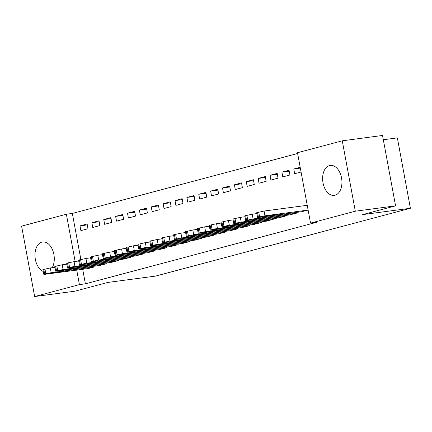 <?xml version="1.0" encoding="UTF-8"?>
<svg xmlns="http://www.w3.org/2000/svg" width="432" height="432" viewBox="0 0 432 432"><rect width="100%" height="100%" fill="white"/><g stroke="black" fill="none" stroke-linecap="round" stroke-linejoin="round"><path stroke-width="0.65" d="M335.032 195.237A15.12 9.536 82.4 0 1 334.271 195.388A15.12 9.536 82.4 0 1 322.915 182.261A15.12 9.536 82.4 0 1 329.53 165.559A15.12 9.536 82.4 0 1 330.286 165.407A15.12 9.536 82.4 0 1 341.647 178.535A15.12 9.536 82.4 0 1 335.032 195.237M43.281 271.474A15.12 9.536 82.4 0 1 34.997 256.203A15.12 9.536 82.4 0 1 41.882 242.109A15.12 9.536 82.4 0 1 42.638 241.958A15.12 9.536 82.4 0 1 52.85 250.679A15.12 9.536 82.4 0 1 52.202 267.683M297.632 153.484L72.338 213.44L66.377 214.229L75.13 261.473M297.491 152.723L342.263 140.81L355.309 211.205L310.538 223.117L297.491 152.723M355.309 211.205L395.577 205.853L382.531 135.459L342.263 140.81M383.324 139.736L397.354 137.873L410.4 208.267L155.531 276.097L107.811 282.436L74.914 291.19L34.646 296.541L21.6 226.147L66.377 214.229M281.902 172.141L282.782 176.899L289.91 175.003L289.03 170.246L281.902 172.141L289.202 171.175M289.823 214.871L296.962 213.052L296.833 212.355M258.147 178.465L259.033 183.222L266.155 181.321L265.275 176.569L258.147 178.465L265.448 177.493M266.069 221.195L273.208 219.375L273.078 218.678M234.398 184.783L235.278 189.54L242.406 187.645L241.52 182.887L234.398 184.783L241.693 183.816M242.314 227.513L249.458 225.693L249.329 225.002M210.643 191.106L211.523 195.863L218.651 193.968L217.771 189.211L210.643 191.106L217.944 190.134M218.565 233.836L225.704 232.016L225.574 231.32M186.889 197.429L187.774 202.181L194.897 200.286L194.017 195.529L186.889 197.429L194.189 196.457M194.81 240.154L201.949 238.34L201.82 237.643M163.139 203.747L164.02 208.505L171.148 206.609L170.262 201.852L163.139 203.747L170.435 202.781M171.056 246.478L178.2 244.658L178.07 243.967M139.385 210.071L140.265 214.828L147.393 212.927L146.513 208.175L139.385 210.071L146.68 209.099M147.307 252.801L154.445 250.981L154.316 250.285M115.63 216.389L116.516 221.146L123.638 219.251L122.758 214.493L115.63 216.389L122.931 215.422M123.552 259.119L130.691 257.299L130.561 256.608M91.881 222.712L92.761 227.47L99.889 225.574L99.004 220.817L91.881 222.712L99.176 221.74M99.797 265.442L106.942 263.623L106.812 262.926M72.338 213.44L80.86 259.411M82.69 269.298L85.385 283.835L316.505 222.329L310.538 223.117M87.923 268.601L95.062 266.782L94.932 266.09M80.001 225.871L80.887 230.629L88.009 228.733L87.129 223.976L80.001 225.871L87.302 224.905M111.677 262.283L118.816 260.464L118.687 259.767M103.756 219.553L104.636 224.305L111.764 222.41L110.884 217.652L103.756 219.553L111.051 218.581M135.427 255.96L142.571 254.14L142.441 253.444M127.51 213.23L128.39 217.987L135.518 216.092L134.633 211.334L127.51 213.23L134.806 212.263M159.181 249.637L166.32 247.822L166.19 247.126M151.259 206.906L152.145 211.664L159.268 209.768L158.387 205.011L151.259 206.906L158.56 205.94M182.936 243.319L190.075 241.499L189.945 240.802M175.014 200.588L175.894 205.346L183.022 203.445L182.142 198.693L175.014 200.588L182.315 199.616M206.685 236.995L213.829 235.175L213.7 234.484M198.769 194.265L199.649 199.022L206.777 197.127L205.891 192.37L198.769 194.265L206.064 193.298M230.44 230.677L237.578 228.857L237.449 228.161M222.518 187.947L223.403 192.699L230.526 190.804L229.646 186.046L222.518 187.947L229.819 186.975M254.194 224.354L261.333 222.534L261.203 221.837M246.272 181.624L247.153 186.381L254.281 184.486L253.4 179.728L246.272 181.624L253.573 180.652M277.943 218.03L285.088 216.216L284.958 215.519M270.027 175.3L270.907 180.058L278.035 178.162L277.15 173.405L270.027 175.3L277.322 174.334M301.698 211.712L308.119 210.082M300.343 168.107L293.782 168.982L294.662 173.74L301.066 172.033M293.782 168.982L300.186 167.276M85.385 283.835L79.423 284.623L34.646 296.541M395.577 205.853L362.68 214.607L410.4 208.267M76.729 270.092L79.423 284.623M88.533 268.52L45.252 274.271L43.816 274.347L44.647 274.034L51.192 272.689L94.468 266.944M54.977 267.316L50.312 267.937L51.192 272.689M51.689 273.272L55.49 272.263L63.801 271.253L58.849 272.322L51.689 273.272L51.635 272.975M43.816 274.347L42.935 269.59L50.312 267.937M100.408 265.361L57.132 271.112L55.69 271.188L56.522 270.875L63.067 269.53L106.348 263.779M66.852 264.157L62.186 264.773L63.067 269.53M63.569 270.113L67.365 269.104L75.676 268.094L70.724 269.163L63.569 270.113L63.509 269.816M55.69 271.188L54.81 266.431L62.186 264.773M112.282 262.202L69.007 267.948L67.57 268.024L69.584 267.397L74.947 266.371L118.222 260.62M78.727 260.993L74.061 261.614L74.947 266.371M75.443 266.954L79.245 265.939L87.55 264.929L82.604 266.004L75.443 266.954L75.389 266.657M67.57 268.024L66.685 263.266L74.061 261.614M124.162 259.038L80.881 264.789L79.445 264.865L81.464 264.238L86.821 263.212L130.097 257.461M90.607 257.834L85.941 258.455L86.821 263.212M87.318 263.79L91.12 262.78L99.43 261.77L94.478 262.84L87.318 263.79L87.264 263.493M79.445 264.865L78.565 260.107L85.941 258.455M136.037 255.879L92.761 261.63L91.319 261.706L92.151 261.392L98.696 260.048L141.977 254.297M102.481 254.675L97.816 255.29L98.696 260.048M99.198 260.631L102.994 259.621L111.305 258.611L106.353 259.681L99.198 260.631L99.144 260.334M91.319 261.706L90.439 256.948L97.816 255.29M147.911 252.72L104.636 258.471L103.199 258.541L105.214 257.915L110.576 256.889L153.851 251.138M114.356 251.51L109.69 252.131L110.576 256.889M111.073 257.472L114.874 256.462L123.179 255.447L118.233 256.522L111.073 257.472L111.019 257.175M103.199 258.541L102.314 253.789L109.69 252.131M159.791 249.556L116.51 255.307L115.074 255.382L117.094 254.756L122.45 253.73L165.726 247.979M126.236 248.351L121.57 248.972L122.45 253.73M122.947 254.313L126.749 253.298L135.059 252.288L130.108 253.357L122.947 254.313L122.893 254.016M115.074 255.382L114.194 250.625L121.57 248.972M171.666 246.397L128.39 252.148L126.949 252.223L127.78 251.91L134.325 250.565L177.606 244.814M138.11 245.192L133.445 245.813L134.325 250.565M134.827 251.149L138.629 250.139L146.934 249.129L141.982 250.198L134.827 251.149L134.773 250.852M126.949 252.223L126.068 247.466L133.445 245.813M183.541 243.238L140.265 248.989L138.829 249.059L140.843 248.432L146.205 247.406L189.481 241.655M149.985 242.028L145.319 242.649L146.205 247.406M146.702 247.99L150.503 246.98L158.809 245.965L153.862 247.039L146.702 247.99L146.648 247.693M138.829 249.059L137.948 244.307L145.319 242.649M195.421 240.079L152.14 245.824L150.703 245.9L152.723 245.273L158.08 244.247L201.355 238.496M161.865 238.869L157.199 239.49L158.08 244.247M158.576 244.831L162.378 243.815L170.689 242.806L165.737 243.875L158.576 244.831L158.522 244.534M150.703 245.9L149.823 241.142L157.199 239.49M207.295 236.914L164.02 242.665L162.578 242.741L163.409 242.428L169.954 241.083L213.235 235.337M173.74 235.71L169.074 236.331L169.954 241.083M170.456 241.666L174.258 240.656L182.563 239.647L177.611 240.716L170.456 241.666L170.402 241.369M162.578 242.741L161.698 237.983L169.074 236.331M219.17 233.755L175.894 239.506L174.458 239.582L175.289 239.269L181.834 237.924L225.11 232.173M185.614 232.551L180.949 233.167L181.834 237.924M182.331 238.507L186.133 237.497L194.438 236.488L189.491 237.557L182.331 238.507L182.277 238.21M174.458 239.582L173.578 234.824L180.949 233.167M231.05 230.596L187.769 236.342L186.332 236.417L188.352 235.791L193.709 234.765L236.984 229.014M197.494 229.387L192.829 230.008L193.709 234.765M194.206 235.348L198.007 234.333L206.318 233.323L201.366 234.398L194.206 235.348L194.152 235.051M186.332 236.417L185.452 231.66L192.829 230.008M242.924 227.432L199.649 233.183L198.207 233.258L200.227 232.632L205.583 231.606L248.864 225.855M209.369 226.228L204.703 226.849L205.583 231.606M206.086 232.184L209.887 231.174L218.192 230.164L213.241 231.233L206.086 232.184L206.032 231.887M198.207 233.258L197.327 228.501L204.703 226.849M254.799 224.273L211.523 230.024L210.087 230.099L210.919 229.786L217.463 228.442L260.739 222.691M221.243 223.069L216.578 223.684L217.463 228.442M217.96 229.025L221.762 228.015L230.067 227.005L225.121 228.074L217.96 229.025L217.906 228.728M210.087 230.099L209.207 225.342L216.578 223.684M266.679 221.114L223.398 226.865L221.962 226.935L223.981 226.309L229.338 225.283L272.614 219.532M233.123 219.904L228.458 220.525L229.338 225.283M229.835 225.866L233.636 224.856L241.947 223.841L236.995 224.915L229.835 225.866L229.781 225.569M221.962 226.935L221.081 222.183L228.458 220.525M278.554 217.949L235.278 223.7L233.842 223.776L235.856 223.15L241.213 222.124L284.494 216.373M244.998 216.745L240.332 217.366L241.213 222.124M241.715 222.707L245.516 221.692L253.822 220.682L248.87 221.751L241.715 222.707L241.661 222.41M233.842 223.776L232.956 219.019L240.332 217.366M290.428 214.79L247.153 220.541L245.716 220.617L246.548 220.304L253.093 218.959L296.368 213.208M256.873 213.586L252.207 214.207L253.093 218.959M253.589 219.542L257.391 218.533L265.696 217.523L260.75 218.592L253.589 219.542L253.535 219.245M245.716 220.617L244.836 215.86L252.207 214.207M302.308 211.631L259.027 217.382L257.591 217.453L258.422 217.145L264.967 215.8L308.119 210.065M307.238 205.308L264.087 211.043L264.967 215.8M265.469 216.383L269.266 215.374L277.576 214.358L272.624 215.433L265.469 216.383L265.41 216.086M257.591 217.453L256.711 212.701L264.087 211.043M43.762 269.282L44.647 274.034M44.95 268.963L45.835 273.721M58.849 272.322L58.757 271.831M55.642 266.117L56.522 270.875M56.83 265.804L57.71 270.562M70.724 269.163L70.632 268.666M67.516 262.958L68.396 267.716M68.704 262.64L69.584 267.397M82.604 266.004L82.512 265.507M79.391 259.799L80.276 264.557M80.579 259.481L81.464 264.238M94.478 262.84L94.387 262.348M91.271 256.635L92.151 261.392M92.459 256.322L93.339 261.079M106.353 259.681L106.261 259.184M103.145 253.476L104.026 258.233M104.333 253.163L105.214 257.915M118.233 256.522L118.141 256.025M115.025 250.317L115.906 255.074M116.208 249.998L117.094 254.756M130.108 253.357L130.016 252.866M126.9 247.158L127.78 251.91M128.088 246.839L128.968 251.597M141.982 250.198L141.89 249.707M138.775 243.994L139.655 248.751M139.963 243.68L140.843 248.432M153.862 247.039L153.77 246.542M150.655 240.835L151.535 245.592M151.843 240.516L152.723 245.273M165.737 243.875L165.645 243.383M162.529 237.676L163.409 242.428M163.717 237.357L164.597 242.114M177.611 240.716L177.52 240.224M174.404 234.511L175.289 239.269M175.592 234.198L176.472 238.955M189.491 237.557L189.4 237.06M186.284 231.352L187.164 236.11M187.472 231.034L188.352 235.791M201.366 234.398L201.274 233.901M198.158 228.193L199.039 232.951M199.346 227.875L200.227 232.632M213.241 231.233L213.149 230.742M210.033 225.029L210.919 229.786M211.221 224.716L212.101 229.473M225.121 228.074L225.029 227.578M221.913 221.87L222.793 226.627M223.101 221.557L223.981 226.309M236.995 224.915L236.903 224.419M233.788 218.711L234.668 223.468M234.976 218.392L235.856 223.15M248.87 221.751L248.778 221.26M245.662 215.546L246.548 220.304M246.85 215.233L247.736 219.991M260.75 218.592L260.658 218.101M257.542 212.387L258.422 217.145M258.73 212.074L259.61 216.826M272.624 215.433L272.533 214.936"/></g></svg>
